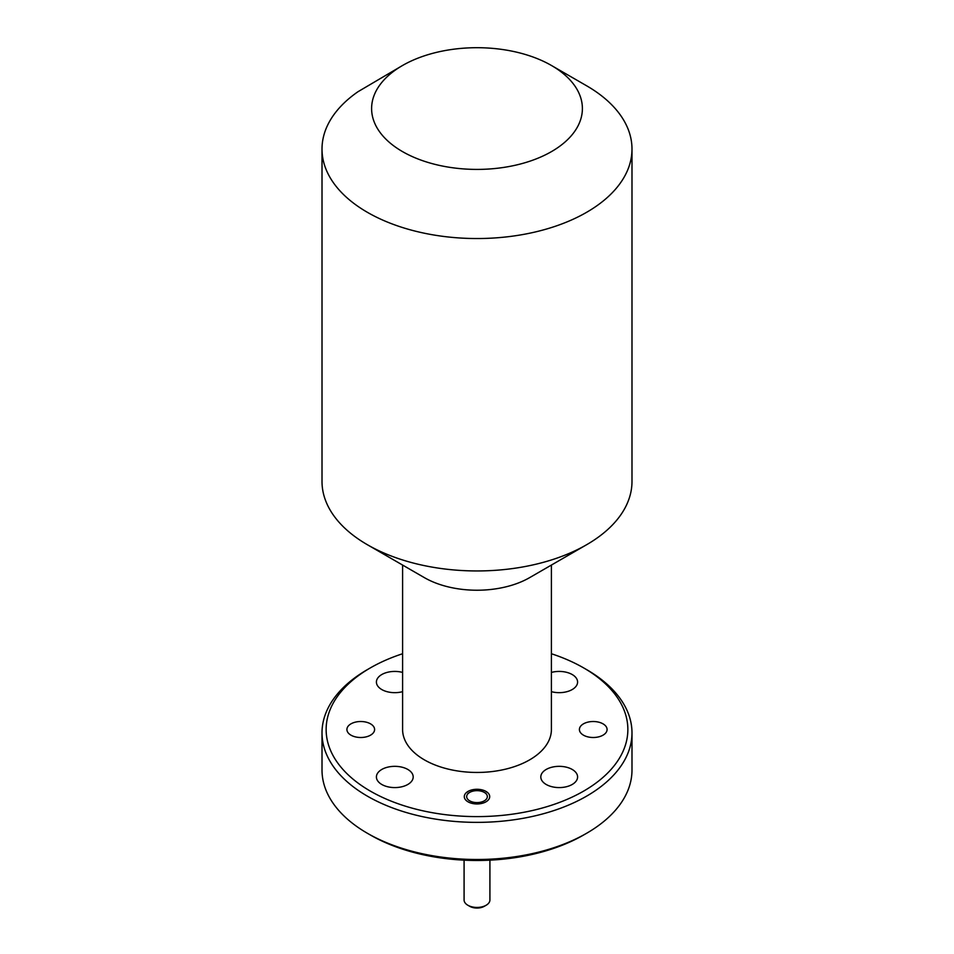 <?xml version="1.0" encoding="UTF-8"?>
<svg xmlns="http://www.w3.org/2000/svg" width="954" height="954" viewBox="0 0 954 954"><rect width="100%" height="100%" fill="white"/><g stroke="black" fill="none" stroke-linecap="round" stroke-linejoin="round"><path stroke-width="1.43" d="M370.319 791.093A150.863 87.1 0 0 0 583.669 791.093A150.863 87.1 0 0 0 583.681 667.919L586.603 669.601A154.989 89.485 180 0 1 631.989 732.887A154.989 89.485 180 0 1 536.315 815.551A154.989 89.485 180 0 1 367.397 796.161A154.989 89.485 180 0 1 322.011 732.887A154.989 89.485 180 0 1 367.397 669.601L370.319 667.919A150.863 87.1 0 0 0 370.319 791.093M586.603 833.283L583.681 834.965A150.863 87.1 180 0 1 370.319 834.965L367.397 833.283A154.989 89.485 0 0 0 586.603 833.283A154.989 89.485 0 0 0 631.989 770.009L631.989 732.887M402.469 151.579A105.393 60.853 0 0 0 551.531 151.579A105.393 60.853 0 0 0 551.531 65.528L586.603 85.777A154.989 89.485 180 0 1 631.989 149.051A154.989 89.485 180 0 1 536.315 231.727A154.989 89.485 180 0 1 367.397 212.325A154.989 89.485 180 0 1 322.011 149.051A154.989 89.485 180 0 1 358.048 91.679L402.469 65.528A105.393 60.853 0 0 0 402.469 151.579M485.991 791.426A12.712 7.334 0 0 0 472.135 789.84A12.712 7.334 0 0 0 464.288 796.626A12.712 7.334 0 0 0 468.009 801.813A12.712 7.334 0 0 0 481.865 803.399A12.712 7.334 0 0 0 489.712 796.626A12.712 7.334 0 0 0 485.991 791.426M603.035 723.859A13.845 7.99 0 0 0 587.95 722.118A13.845 7.99 0 0 0 579.4 729.512A13.845 7.99 0 0 0 583.454 735.164A13.845 7.99 0 0 0 598.54 736.893A13.845 7.99 0 0 0 607.09 729.512A13.845 7.99 0 0 0 603.035 723.859M370.546 723.859A13.845 7.99 0 0 0 355.46 722.118A13.845 7.99 0 0 0 346.91 729.512A13.845 7.99 0 0 0 350.965 735.164A13.845 7.99 0 0 0 366.05 736.893A13.845 7.99 0 0 0 374.6 729.512A13.845 7.99 0 0 0 370.546 723.859M631.989 149.051L631.989 481.46A154.989 89.485 180 0 1 586.603 544.734L529.613 577.647A74.4 42.954 180 0 1 424.399 577.647L367.397 544.734A154.989 89.485 180 0 1 322.011 481.46L322.011 149.051M586.603 544.734A154.989 89.485 180 0 1 367.397 544.734L424.387 577.647A74.4 42.954 180 0 1 424.387 577.647M551.4 565.066L551.4 729.512A74.4 42.954 180 0 1 505.465 769.186A74.4 42.954 180 0 1 424.399 759.873A74.4 42.954 180 0 1 402.6 729.512L402.6 565.066M572.209 769.449A18.388 10.613 0 0 0 552.163 767.147A18.388 10.613 0 0 0 540.811 776.961A18.388 10.613 0 0 0 546.189 784.474A18.388 10.613 0 0 0 566.235 786.776A18.388 10.613 0 0 0 577.587 776.961A18.388 10.613 0 0 0 572.209 769.449M551.4 691.662A18.388 10.613 0 0 0 577.587 682.05A18.388 10.613 0 0 0 572.209 674.538A18.388 10.613 0 0 0 551.4 672.427M402.6 672.427A18.388 10.613 0 0 0 376.413 682.05A18.388 10.613 0 0 0 381.791 689.563A18.388 10.613 0 0 0 402.6 691.662M407.811 769.449A18.388 10.613 0 0 0 387.765 767.147A18.388 10.613 0 0 0 376.413 776.961A18.388 10.613 0 0 0 381.791 784.474A18.388 10.613 0 0 0 401.837 786.776A18.388 10.613 0 0 0 413.189 776.961A18.388 10.613 0 0 0 407.811 769.449M370.319 834.965L367.397 833.283A154.989 89.485 0 0 1 322.011 770.009L322.011 732.887M586.603 85.777L551.531 65.528A105.393 60.853 0 0 0 402.469 65.528M586.603 669.601L583.681 667.919A150.863 87.1 0 0 0 551.4 653.74M402.6 653.74A150.863 87.1 0 0 0 370.319 667.919M486.135 905.251L484.31 906.3A10.327 5.962 180 0 1 469.69 906.3L467.865 905.251A12.915 7.453 0 0 0 486.135 905.251A12.915 7.453 0 0 0 489.915 899.968L489.915 860.162M469.69 800.835A10.327 5.962 0 0 0 484.31 800.835A10.327 5.962 0 0 0 484.31 792.404L485.991 793.37L484.31 792.404A10.327 5.962 0 0 0 469.69 792.404A10.327 5.962 0 0 0 469.69 800.835M464.085 860.162L464.085 899.968A12.915 7.453 0 0 0 467.865 905.251L469.69 906.3M469.69 792.404L467.865 793.454"/></g></svg>
